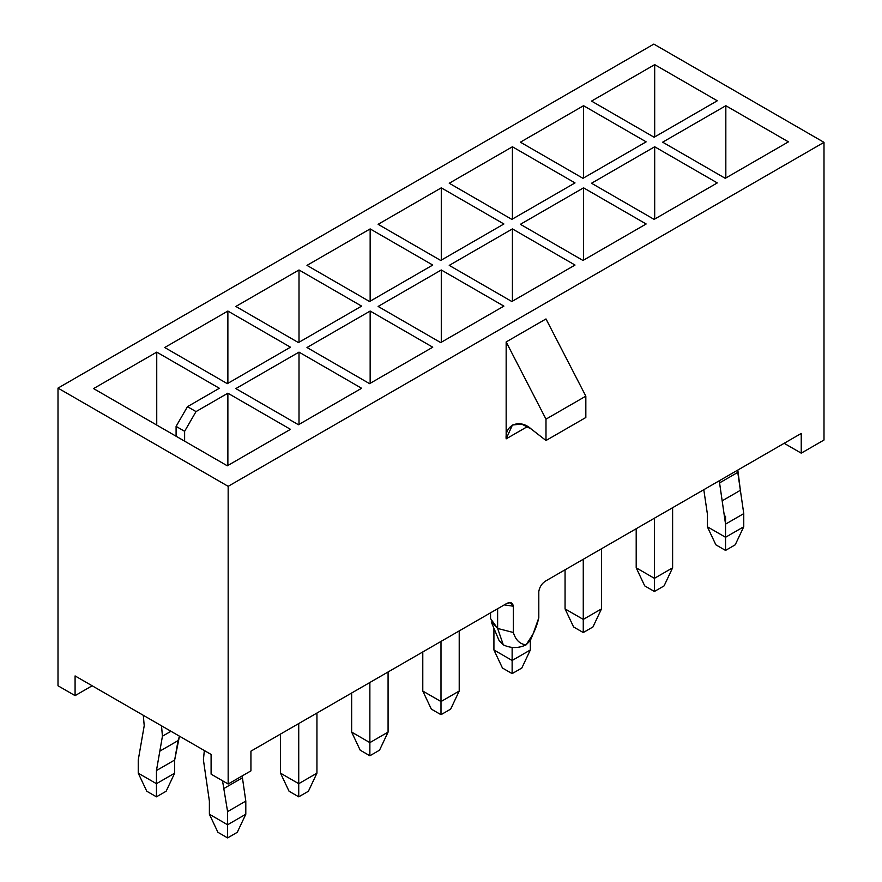 <?xml version="1.0" encoding="UTF-8"?>
<svg xmlns="http://www.w3.org/2000/svg" width="882" height="882" viewBox="0 0 882 882"><rect width="100%" height="100%" fill="white"/><g stroke="black" fill="none" stroke-linecap="round" stroke-linejoin="round"><path stroke-width="1.32" d="M203.411 759.865L204.326 750.538L203.411 759.865L206.002 777.792L203.411 759.865M242.429 777.792L241.966 776.05L242.429 777.792L224.215 788.31L242.429 777.792L245.802 801.099L242.429 777.792M222.529 780.768L227.589 811.616L245.802 801.099L227.589 811.616L227.589 824.758L245.802 814.24L245.802 801.099L245.802 814.24L227.589 824.758L227.589 811.616L222.529 780.768M237.269 832.31L227.589 837.9L217.92 832.31L227.589 837.9L227.589 824.758L209.387 814.24L209.387 801.099L206.002 777.792L209.387 801.099L209.387 814.24L227.589 824.758L227.589 837.9L237.269 832.31L245.802 814.24L237.269 832.31M209.387 814.24L217.92 832.31L209.387 814.24M161.516 725.82L162.431 736.205L170.976 731.277L162.431 736.205L156.456 770.548L156.456 783.69L174.669 773.172L174.669 760.03L156.456 770.548L174.669 760.03L178.043 740.626L159.84 751.133L178.043 740.626L179.465 736.183L174.669 760.03L174.669 773.172L166.136 791.242L156.456 796.832L146.787 791.242L138.242 773.172L138.242 760.03L144.218 725.699L143.303 715.313L144.218 725.699L138.242 760.03L138.242 773.172L156.456 783.69L156.456 770.548L162.431 736.205L161.516 725.82M166.136 791.242L174.669 773.172L156.456 783.69L156.456 796.832L166.136 791.242M138.242 773.172L146.787 791.242L156.456 796.832L156.456 783.69L138.242 773.172M740.373 490.304L737.782 472.377L719.569 482.895L722.16 500.822L740.373 490.304L722.16 500.822L725.544 524.129L743.758 513.611L740.373 490.304L743.758 513.611L725.544 524.129L725.544 537.27L743.758 526.752L743.758 513.611L743.758 526.752L725.544 537.27L725.544 524.129L719.569 482.895L737.782 472.377L737.826 470.051L740.373 490.304M719.613 480.558L719.569 482.895L719.613 480.558M735.213 544.822L725.544 550.412L715.864 544.822L725.544 550.412L725.544 537.27L707.331 526.752L707.331 513.611L703.792 489.697L707.331 513.611L707.331 526.752L725.544 537.27L725.544 550.412L735.213 544.822L743.758 526.752L735.213 544.822M707.331 526.752L715.864 544.822L707.331 526.752M725.544 516.246L725.544 524.129M490.557 612.814L490.557 618.591L497.624 628.447L491.23 621.876L499.058 640.486L503.313 644.874L497.624 628.447L513.357 632.504L513.357 606.221L504.295 604.876L513.357 606.221L510.303 602.638L506.367 603.685L250.929 751.155L506.367 603.685C510.226 601.612 512.563 602.45 513.357 606.221L513.357 632.504C515.617 639.99 519.862 644.114 526.08 644.874L530.336 640.486L530.347 649.968L530.347 640.475L533.015 634.125L526.08 644.874C532.309 636.892 536.554 627.874 538.803 617.808L533.015 634.125M530.744 638.987L526.08 644.874C519.862 644.114 515.617 639.99 513.357 632.504L497.624 628.447L497.624 608.734L497.624 628.447L503.313 644.874L499.807 634.764M538.803 591.524L538.803 617.808L538.803 591.524C539.586 586.872 541.912 583.333 545.793 580.918L801.231 433.448L545.793 580.918C541.912 583.333 539.586 586.872 538.803 591.524M211.096 754.441L75.08 675.921L211.096 754.441L211.096 774.153L228.162 784.01L250.929 770.868L250.929 751.155L250.929 770.868L228.162 784.01L228.162 486.335L823.997 142.344L653.838 44.1L58.003 388.102L228.162 486.335L228.162 784.01L211.096 774.153L211.096 754.441M511.847 301.523L449.247 265.383L512.42 228.912L575.02 265.052L511.847 301.523L575.02 265.052L512.42 228.912L449.247 265.383L511.847 301.523M441.287 269.98L503.887 306.12L440.713 342.591L378.113 306.451L441.287 269.98L378.113 306.451L440.713 342.591L503.887 306.12L441.287 269.98L441.287 342.271L441.287 269.98M227.313 465.806L93.569 388.587L156.742 352.127L219.342 388.267L187.469 406.668L196.013 411.596L227.876 393.196L290.476 429.336L227.313 465.806L290.476 429.336L227.876 393.196L196.013 411.596L184.625 431.309L184.625 441.165L184.625 431.309L176.091 426.381L187.469 406.668L219.342 388.267L156.742 352.127L93.569 388.587L227.313 465.806M361.609 388.267L298.447 424.738L235.847 388.587L299.009 352.127L361.609 388.267L299.009 352.127L235.847 388.587L298.447 424.738L361.609 388.267M227.313 383.659L164.714 347.519L227.876 311.048L290.476 347.199L227.313 383.659L290.476 347.199L227.876 311.048L164.714 347.519L227.313 383.659M432.753 347.199L369.58 383.659L306.98 347.519L370.153 311.048L432.753 347.199L370.153 311.048L306.98 347.519L369.58 383.659L432.753 347.199M298.447 342.591L235.847 306.451L299.009 269.98L361.609 306.12L298.447 342.591L361.609 306.12L299.009 269.98L235.847 306.451L298.447 342.591M369.58 301.523L306.98 265.383L370.153 228.912L432.753 265.052L369.58 301.523L432.753 265.052L370.153 228.912L306.98 265.383L369.58 301.523M440.713 260.455L378.113 224.315L441.287 187.844L503.887 223.984L440.713 260.455L503.887 223.984L441.287 187.844L378.113 224.315L440.713 260.455M646.153 223.984L582.991 260.455L520.391 224.315L583.553 187.844L646.153 223.984L583.553 187.844L520.391 224.315L582.991 260.455L646.153 223.984M511.847 219.386L449.247 183.247L512.42 146.776L575.02 182.916L511.847 219.386L575.02 182.916L512.42 146.776L449.247 183.247L511.847 219.386M717.287 182.916L654.124 219.386L591.524 183.247L654.687 146.776L717.287 182.916L654.687 146.776L591.524 183.247L654.124 219.386L717.287 182.916M582.991 178.318L520.391 142.178L583.553 105.708L646.153 141.848L582.991 178.318L646.153 141.848L583.553 105.708L520.391 142.178L582.991 178.318M788.431 141.848L725.258 178.318L662.658 142.178L725.831 105.708L788.431 141.848L725.831 105.708L662.658 142.178L725.258 178.318L788.431 141.848M654.124 137.25L591.524 101.099L654.687 64.64L717.287 100.78L654.124 137.25L717.287 100.78L654.687 64.64L591.524 101.099L654.124 137.25M801.231 433.448L801.231 453.161L823.997 440.019L823.997 142.344L228.162 486.335L58.003 388.102L653.838 44.1L823.997 142.344L823.997 440.019L801.231 453.161L784.153 443.304L801.231 453.161L801.231 433.448M506.158 341.94L545.991 318.942L506.158 341.94L545.991 419.148L585.835 396.15L545.991 318.942L585.835 396.15L545.991 419.148L545.991 440.504L585.835 417.506L585.835 396.15L585.835 417.506L545.991 440.504L531.196 428.994L521.571 424.055L512.42 425.025L506.158 438.861L506.158 341.94L506.158 438.861L527.546 426.524L506.158 438.861C504.78 424.529 519.884 418.575 531.196 428.994L545.991 440.504L545.991 419.148L506.158 341.94M58.003 685.777L58.003 388.102L58.003 685.777L75.08 695.633L75.08 675.921L75.08 695.633L58.003 685.777M92.147 685.777L75.08 695.633L92.147 685.777M227.876 465.476L227.876 393.196L227.876 465.476M156.742 425.058L156.742 352.127L156.742 425.058M176.091 436.237L176.091 426.381L176.091 436.237M187.469 406.668L176.091 426.381L184.625 431.309L196.013 411.596L187.469 406.668M299.009 424.407L299.009 352.127L299.009 424.407M227.876 383.339L227.876 311.048L227.876 383.339M370.153 383.339L370.153 311.048L370.153 383.339M299.009 342.271L299.009 269.98L299.009 342.271M370.153 301.192L370.153 228.912L370.153 301.192M512.42 301.192L512.42 228.912L512.42 301.192M441.287 260.124L441.287 187.844L441.287 260.124M583.553 260.124L583.553 187.844L583.553 260.124M512.42 219.056L512.42 146.776L512.42 219.056M654.687 219.056L654.687 146.776L654.687 219.056M583.553 177.988L583.553 105.708L583.553 177.988M725.831 177.988L725.831 105.708L725.831 177.988M654.687 136.919L654.687 64.64L654.687 136.919M526.08 644.874C518.495 648.413 510.899 648.413 503.313 644.874C510.899 648.413 518.495 648.413 526.08 644.874M298.733 723.56L298.733 783.69L316.936 773.172L316.936 713.042L316.936 773.172L308.402 791.242L298.733 796.832L289.053 791.242L280.52 773.172L280.52 734.078L280.52 773.172L298.733 783.69L298.733 723.56M308.402 791.242L316.936 773.172L298.733 783.69L298.733 796.832L308.402 791.242M298.733 796.832L298.733 783.69L280.52 773.172L289.053 791.242L298.733 796.832M369.867 682.492L369.867 742.622L388.08 732.104L388.08 671.974L388.08 732.104L379.536 750.174L369.867 755.764L360.187 750.174L351.653 732.104L351.653 693.009L351.653 732.104L369.867 742.622L369.867 682.492M379.536 750.174L388.08 732.104L369.867 742.622L369.867 755.764L379.536 750.174M369.867 755.764L369.867 742.622L351.653 732.104L360.187 750.174L369.867 755.764M441 641.423L441 701.554L459.213 691.036L459.213 630.906L459.213 691.036L450.669 709.106L441 714.696L431.331 709.106L422.787 691.036L422.787 651.93L422.787 691.036L441 701.554L441 641.423M450.669 709.106L459.213 691.036L441 701.554L441 714.696L450.669 709.106M441 714.696L441 701.554L422.787 691.036L431.331 709.106L441 714.696M512.133 647.476L512.133 660.475L530.347 649.968L521.813 668.038L512.133 673.616L502.464 668.038L493.92 649.968L493.92 628.282L493.92 649.968L512.133 660.475L512.133 647.476M521.813 668.038L530.347 649.968L512.133 660.475L512.133 673.616L521.813 668.038M512.133 673.616L512.133 660.475L493.92 649.968L502.464 668.038L512.133 673.616M583.267 559.276L583.267 619.407L601.48 608.9L601.48 548.769L601.48 608.9L592.947 626.97L583.267 632.548L573.598 626.97L565.064 608.9L565.064 569.794L565.064 608.9L583.267 619.407L583.267 559.276M592.947 626.97L601.48 608.9L583.267 619.407L583.267 632.548L592.947 626.97M583.267 632.548L583.267 619.407L565.064 608.9L573.598 626.97L583.267 632.548M654.411 518.208L654.411 578.338L672.613 567.821L672.613 507.701L672.613 567.821L664.08 585.902L654.411 591.48L644.731 585.902L636.198 567.821L636.198 528.726L636.198 567.821L654.411 578.338L654.411 518.208M664.08 585.902L672.613 567.821L654.411 578.338L654.411 591.48L664.08 585.902M654.411 591.48L654.411 578.338L636.198 567.821L644.731 585.902L654.411 591.48"/></g></svg>
